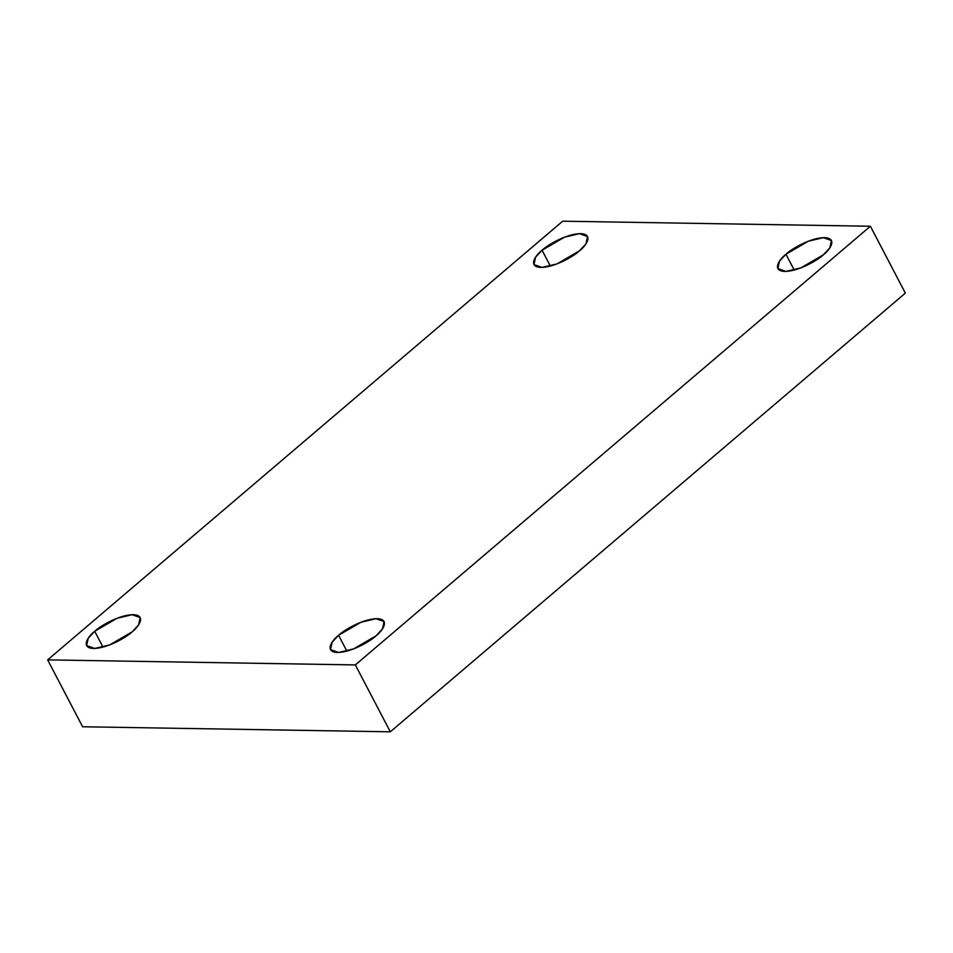 <?xml version="1.0" encoding="UTF-8"?>
<svg xmlns="http://www.w3.org/2000/svg" width="953" height="953" viewBox="0 0 953 953"><rect width="100%" height="100%" fill="white"/><g stroke="black" fill="none" stroke-linecap="round" stroke-linejoin="round"><path stroke-width="1.43" d="M346.868 651.102L338.589 635.27L332.12 642.203L330.488 649.589L338.553 652.46L353.551 648.922L375.97 635.889C370.92 640.845 351.562 652.46 337.457 652.46C323.889 652.007 332.037 640.202 338.589 635.27C343.628 630.326 362.998 618.7 377.102 618.7C390.659 619.152 382.522 630.957 375.97 635.889L382.439 628.956L384.071 621.57L375.994 618.711L361.008 622.238L338.589 635.27L346.868 651.102M794.218 270.056L785.951 254.237L779.471 261.158L777.851 268.543L785.915 271.414L800.913 267.888L823.332 254.844C818.282 259.8 798.924 271.414 784.819 271.414C771.251 270.962 779.399 259.156 785.951 254.237C790.99 249.281 810.36 237.654 824.464 237.654C838.021 238.119 829.884 249.924 823.332 254.844L829.801 247.911L831.433 240.525L823.356 237.666L808.358 241.192L785.951 254.237L794.218 270.056M550.346 266.066L542.066 250.234L535.598 257.155L533.966 264.541L542.031 267.412L557.029 263.886L579.448 250.842C574.397 255.797 555.039 267.412 540.935 267.412C527.366 266.959 535.515 255.154 542.066 250.234C547.105 245.278 566.475 233.652 580.58 233.652C594.136 234.116 586 245.922 579.448 250.842L585.916 243.908L587.548 236.523L579.472 233.664L564.474 237.19L542.066 250.234L550.346 266.066M102.984 647.099L94.704 631.267L88.236 638.2L86.604 645.586L94.669 648.457L109.666 644.919L132.086 631.887C127.035 636.842 107.677 648.457 93.573 648.457C80.016 648.004 88.152 636.199 94.704 631.267C99.743 626.324 119.113 614.697 133.217 614.697C146.774 615.15 138.638 626.955 132.086 631.887L138.554 624.954L140.186 617.568L132.122 614.709L117.124 618.235L94.704 631.267L102.984 647.099M47.65 659.881L562.687 221.191L870.387 226.242L905.35 293.119L870.387 226.242L355.35 664.92L390.313 731.809L905.35 293.119L390.313 731.809L355.35 664.92L47.65 659.881L82.613 726.758L47.65 659.881L355.35 664.92L870.387 226.242L562.687 221.191L47.65 659.881M82.613 726.758L390.313 731.809L82.613 726.758"/></g></svg>
